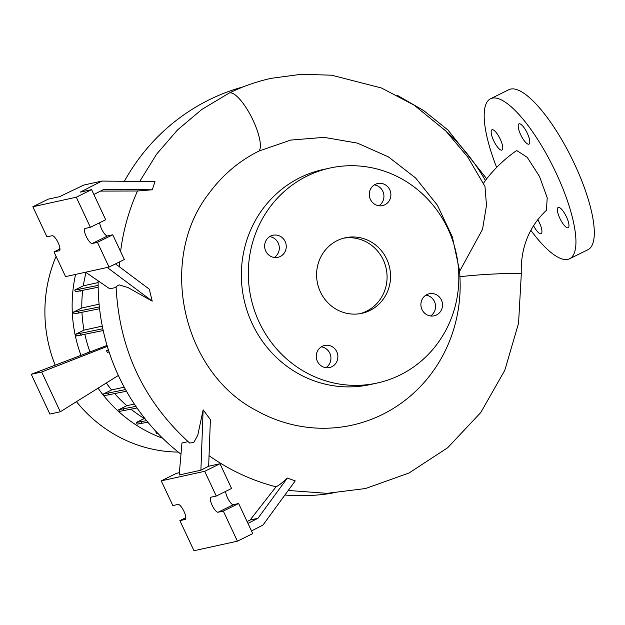<?xml version="1.0" encoding="UTF-8"?>
<svg xmlns="http://www.w3.org/2000/svg" width="625" height="625" viewBox="0 0 625 625"><rect width="100%" height="100%" fill="white"/><g stroke="black" fill="none" stroke-linecap="round" stroke-linejoin="round"><path stroke-width="0.94" d="M259.008 151.031A32.719 9.523 -116.3 0 0 259.336 150.586A32.719 9.523 -116.3 0 0 260.133 148.383A32.719 9.523 -116.3 0 0 260.336 146.719A32.719 9.523 -116.3 0 0 260.359 144.969A32.719 9.523 -116.3 0 0 260.219 142.922A32.719 9.523 -116.3 0 0 259.938 140.828A32.719 9.523 -116.3 0 0 259.461 138.359A32.719 9.523 -116.3 0 0 258.875 135.914A32.719 9.523 -116.3 0 0 258.078 133.117A32.719 9.523 -116.3 0 0 257.242 130.555A32.719 9.523 -116.3 0 0 256.164 127.57A32.719 9.523 -116.3 0 0 255.047 124.773A32.719 9.523 -116.3 0 0 229.695 92.914A32.719 9.523 -116.3 0 0 229.047 93.141C242.516 86.492 256.578 81.555 271.219 78.328L301.273 74.273L331.625 75.195L381.539 88.023L414.172 105.156L445.875 131.039L467.711 157L484.969 186.391L486.5 205.344L482.539 229.297L459.672 271.219L452.312 236.812L437.375 205.18L415.617 177.984L388.398 156.867L357.352 143.102L324.109 137.359L290.648 140.086L259.008 151.031A145.805 139.133 77.6 0 0 209.203 193.125C157.141 259.203 182.07 372.695 257.031 410.875A145.805 139.133 77.6 0 0 382.422 414.484A145.805 139.133 77.6 0 0 459.906 276.812A32.719 1.617 -3.3 0 1 496.609 273.891A32.719 1.617 -3.3 0 1 521.297 274.023C520.445 248.188 528.82 226.953 546.414 210.312L547.227 197.789L539.484 176.43L527.234 157.32L516.891 150.641L515.875 151.078C504.836 158.859 495.102 168.094 486.68 178.766L447.898 129.969L423.734 110.602L397.109 95.211M459.906 276.812L459.672 271.219M322.289 346.297A11.305 10.789 77.6 0 0 316.891 360.078A11.305 10.789 77.6 0 0 329.5 367.547A11.305 10.789 77.6 0 0 331.859 366.719A11.305 10.789 77.6 0 0 337.258 352.93A11.305 10.789 77.6 0 0 324.648 345.461A11.305 10.789 77.6 0 0 322.289 346.297M270.664 236.078A11.305 10.789 77.6 0 0 265.266 249.867A11.305 10.789 77.6 0 0 277.875 257.336A11.305 10.789 77.6 0 0 280.227 256.508A11.305 10.789 77.6 0 0 285.633 242.719A11.305 10.789 77.6 0 0 273.023 235.25A11.305 10.789 77.6 0 0 270.664 236.078M375.297 184.367A11.305 10.789 77.6 0 0 369.891 198.156A11.305 10.789 77.6 0 0 382.5 205.617A11.305 10.789 77.6 0 0 384.859 204.789A11.305 10.789 77.6 0 0 390.258 191A11.305 10.789 77.6 0 0 377.648 183.539A11.305 10.789 77.6 0 0 375.297 184.367M426.922 294.578A11.305 10.789 77.6 0 0 421.523 308.367A11.305 10.789 77.6 0 0 434.133 315.828A11.305 10.789 77.6 0 0 436.484 315A11.305 10.789 77.6 0 0 441.891 301.211A11.305 10.789 77.6 0 0 429.281 293.75A11.305 10.789 77.6 0 0 426.922 294.578M493.664 140.656A11.305 3.289 63.7 0 1 491.953 129.797A11.305 3.289 63.7 0 1 500.266 139.203A11.305 3.289 63.7 0 1 501.977 150.062A11.305 3.289 63.7 0 1 493.664 140.656M520.695 134.719A11.305 3.289 63.7 0 1 518.984 123.859A11.305 3.289 63.7 0 1 527.297 133.266A11.305 3.289 63.7 0 1 529.008 144.125A11.305 3.289 63.7 0 1 520.695 134.719M559.859 218.328A11.305 3.289 63.7 0 1 558.156 207.469A11.305 3.289 63.7 0 1 566.461 216.875A11.305 3.289 63.7 0 1 568.172 227.734A11.305 3.289 63.7 0 1 559.859 218.328M537.773 219.664A11.305 3.289 63.7 0 1 539.43 222.812A11.305 3.289 63.7 0 1 541.141 233.672A11.305 3.289 63.7 0 1 533.539 225.695M243.32 86.82A208.219 198.695 77.6 0 0 209.156 99.797A208.219 198.695 77.6 0 0 124.375 181.281M329.961 168.047L323.016 169.57A110.062 105.023 77.6 0 0 300.047 177.641A110.062 105.023 77.6 0 0 247.469 311.898A110.062 105.023 77.6 0 0 370.234 384.562L377.188 383.039A110.062 105.023 77.6 0 0 400.148 374.969A110.062 105.023 77.6 0 0 452.727 240.711A110.062 105.023 77.6 0 0 329.961 168.047A110.062 105.023 77.6 0 0 307 176.109A110.062 105.023 77.6 0 0 254.422 310.367A110.062 105.023 77.6 0 0 377.188 383.039M337.211 240.609A38.672 36.898 77.6 0 0 318.734 287.781A38.672 36.898 77.6 0 0 361.875 313.312A38.672 36.898 77.6 0 0 369.938 310.477A38.672 36.898 77.6 0 0 388.414 263.305A38.672 36.898 77.6 0 0 345.281 237.773A38.672 36.898 77.6 0 0 337.211 240.609M360.125 313.648A38.672 36.898 77.6 0 0 366.461 311.242A38.672 36.898 77.6 0 0 385.227 264.953A38.672 36.898 77.6 0 0 343.555 238.195M86.266 236.508A8.328 2.422 -116.3 0 0 92.227 243.5L97.438 242.352L109.023 267.078L65.578 276.617L54 251.898L59.211 250.75A8.328 2.422 -116.3 0 0 59.375 250.695A8.328 2.422 -116.3 0 0 57.992 242.422A8.328 2.422 -116.3 0 0 52.164 235.703L46.953 236.844L32.852 206.75L76.289 197.203L90.391 227.305L85.18 228.453A8.328 2.422 -116.3 0 0 85.008 228.508A8.328 2.422 -116.3 0 0 86.266 236.508M99.727 222.688A8.328 2.422 -116.3 0 0 101.578 228.945A8.328 2.422 -116.3 0 0 107.531 235.93L112.75 234.789L124.328 259.508L109.023 267.078M212.148 505.242A8.328 2.422 -116.3 0 0 218.109 512.227L223.32 511.086L237.422 541.18L193.984 550.727L179.883 520.625L185.094 519.484A8.328 2.422 -116.3 0 0 185.258 519.422A8.328 2.422 -116.3 0 0 183.875 511.148A8.328 2.422 -116.3 0 0 178.047 504.43L172.836 505.578L161.25 480.852L204.695 471.312L216.273 496.039L211.063 497.18A8.328 2.422 -116.3 0 0 210.891 497.234A8.328 2.422 -116.3 0 0 212.148 505.242M225.609 491.422A8.328 2.422 -116.3 0 0 227.461 497.672A8.328 2.422 -116.3 0 0 233.414 504.664L238.633 503.516L252.727 533.617L237.422 541.18M496.648 167.43A89.234 25.969 63.7 0 1 490.523 98.766A89.234 25.969 63.7 0 1 556.125 173.039A89.234 25.969 63.7 0 1 569.602 258.766A89.234 25.969 63.7 0 1 530.836 230.32M490.523 98.766L508.891 89.688A89.234 25.969 63.7 0 1 574.492 163.961A89.234 25.969 63.7 0 1 587.969 249.688L569.602 258.766M86.062 272.516A127.922 122.07 77.6 0 0 83.312 285.828L74.719 290.078L75.516 291.766L98.164 287.242M98.141 282.578L83.312 285.828M82.672 290.648A127.922 122.07 77.6 0 0 81.812 307.984L73.32 312.18L74.109 313.867L99.57 308.734M99.094 304.188L81.812 307.984M81.969 312.602A127.922 122.07 77.6 0 0 84.016 330.125L75.609 334.281L76.398 335.969L103.211 330.531M102.289 326.109L84.016 330.125M84.914 334.555A127.922 122.07 77.6 0 0 89.859 351.586L86.492 353.25M92.219 351.07L89.859 351.586M106.305 383A127.922 122.07 77.6 0 0 111.594 389.945L103.414 393.992L104.203 395.68L126.484 391.242M124.227 387.172L111.594 389.945M114.852 393.797A127.922 122.07 77.6 0 0 126.82 405.695L118.727 409.695L119.516 411.383L137.047 407.984M134.359 404.039L126.82 405.695M131.133 409.289A127.922 122.07 77.6 0 0 144.352 418.5L136.359 422.445L137.148 424.133L147.891 422.227M144.789 418.398L144.352 418.5M107.039 345.43L31.25 374.289L49.883 414.062L60.305 411.773L41.672 372L107.32 346.375M108.359 349.742L106.508 350.672L107.305 352.359L109.078 351.969M118.359 375.461L60.305 411.773M116.188 370.625L116.969 372.398M188.062 441.641L181.977 442.977L179.156 474.984L200.898 470.203L208.656 466.234L220 463.75L231.578 488.469L216.273 496.039M247.062 521.516L250.078 520.031L276.047 486.789A210.336 200.711 77.6 0 1 209.047 455.656M276.047 486.789C278.867 485.43 282.633 482.516 287.336 478.047L257.953 518.297L247.953 523.422M257.953 518.297L250.078 520.031M179.359 472.672L176.555 473.289L161.25 480.852M185.852 517.68L179.883 520.625M251.477 530.945L262.969 525.062L295.219 480.891L287.336 478.047M238.633 503.516L223.32 511.086M220 463.75L204.695 471.312M107.234 267.469L152.219 301.148L128.078 287.609L119.258 284.891L116.086 286.578C119.148 349.211 143.656 401.352 189.617 443.016L193.703 442.555L197.773 435.234L203.133 409.836L200.898 470.203M208.656 466.234L210.383 419.594L203.133 409.836M85.625 272.219L109.766 288.82L116.117 287.43M120.586 251.523A210.336 200.711 -102.4 0 1 137.492 191L152.312 189.789L154.992 181.547L101.836 181.086L83.844 185.039L59.5 196.688L48.156 199.18L32.852 206.75M93.867 194.492L103.875 189.375L152.312 189.789M101.836 181.086L80.25 192.133L91.602 189.641L105.695 219.742L90.391 227.305M91.602 189.641L76.289 197.203M59.969 248.945L54 251.898M112.75 234.789L97.438 242.352M119.211 266.664A210.336 200.711 -102.4 0 1 119.531 261.883M100.516 191.094L137.492 191M152.219 301.148L149.289 289.18L115.492 263.883M325.891 367.688A11.305 10.789 77.6 0 0 330.656 355.719A11.305 10.789 77.6 0 0 321.312 346.844M274.258 257.477A11.305 10.789 77.6 0 0 279.031 245.508A11.305 10.789 77.6 0 0 269.68 236.633M378.891 205.766A11.305 10.789 77.6 0 0 383.664 193.789A11.305 10.789 77.6 0 0 374.312 184.914M430.516 315.977A11.305 10.789 77.6 0 0 435.289 304A11.305 10.789 77.6 0 0 425.938 295.133M483.445 183.289L486.609 178.906M59.898 248.18A138.023 131.703 77.6 0 0 59.367 249.242M56.094 256.359A138.023 131.703 77.6 0 0 55.188 365.172M76.469 401.664A138.023 131.703 77.6 0 0 178.312 452.078M75.594 274.422A138.023 131.703 77.6 0 0 80.969 355.359M98.062 388.156A138.023 131.703 77.6 0 0 162.664 438.25M156.211 431.656L155.781 431.867L156.57 433.555L157.859 433.391M98.156 280.836A208.219 198.695 77.6 0 0 180.992 454.18M284.914 495.008A208.219 198.695 77.6 0 0 332.234 493.148M41.672 372L31.25 374.289M106.508 350.672L108.516 350.234M155.781 431.867L156.344 431.797M103.414 393.992L125.555 389.586M108.195 393.398L108.992 395.086M73.32 312.18L99.367 306.914M78.102 311.586L78.891 313.273M74.719 290.078L98.141 285.391M79.508 289.484L80.297 291.172M136.359 422.445L146.594 420.656M141.141 421.852L141.938 423.539M118.727 409.695L135.93 406.367M123.508 409.102L124.297 410.789M75.609 334.281L102.828 328.758M80.398 333.68L81.188 335.367M229.047 93.141L201.859 109.43L177.531 129.93L156.648 154.125L139.719 181.414M107.531 235.93L92.227 243.5M233.414 504.664L218.109 512.227M485.43 180.516A205.273 195.875 77.6 0 0 445.023 130.188M288.234 490.453L327.016 493.344L365.523 488.531L408.961 473.031L447.695 447.719L480.766 412.539L504.812 370.258L518.562 323.227L521.297 274.023"/></g></svg>
